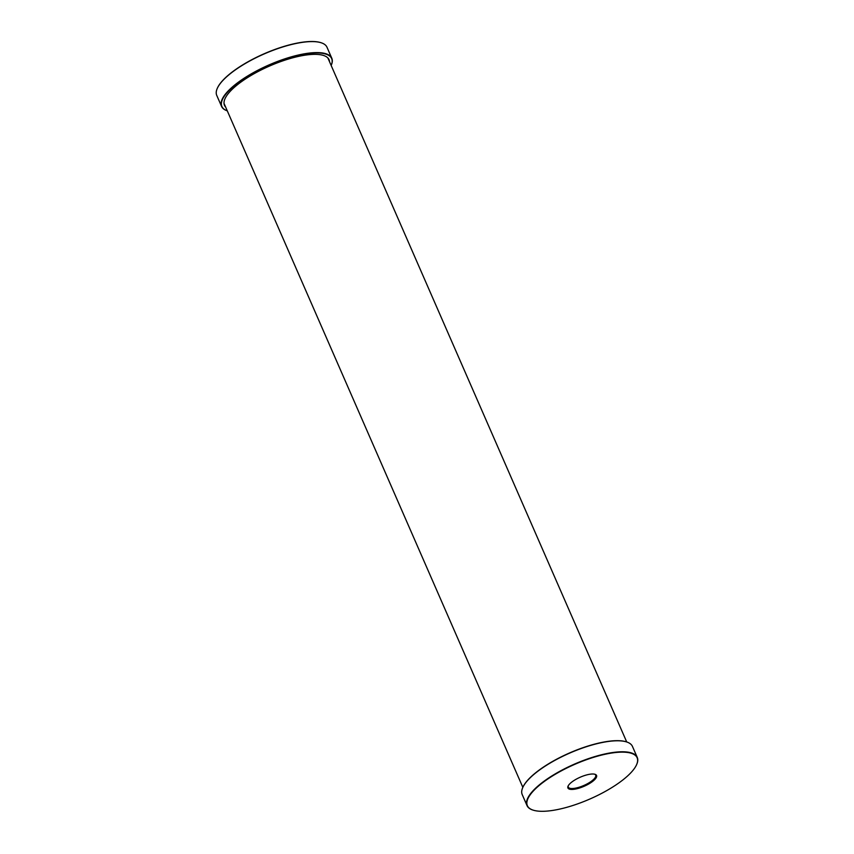 <?xml version="1.0" encoding="UTF-8"?>
<svg xmlns="http://www.w3.org/2000/svg" width="854" height="854" viewBox="0 0 854 854"><rect width="100%" height="100%" fill="white"/><g stroke="black" fill="none" stroke-linecap="round" stroke-linejoin="round"><path stroke-width="1.28" d="M221.56 106.387L216.745 95.392A60.143 19.002 -23.6 0 1 217.354 88.218A60.143 19.002 -23.6 0 1 264.26 53.898A60.143 19.002 -23.6 0 1 321.307 42.807A60.143 19.002 -23.6 0 1 326.986 47.226L331.79 58.232A60.143 19.002 156.4 0 0 269.063 64.904A60.143 19.002 156.4 0 0 221.56 106.387A60.143 19.002 156.4 0 0 227.228 110.817A60.143 19.002 156.4 0 0 227.281 110.828A59.887 18.916 -23.6 0 1 269.202 65.203A59.887 18.916 -23.6 0 1 331.16 65.438A60.143 19.002 156.4 0 0 331.181 65.406A60.143 19.002 156.4 0 0 331.79 58.232M321.147 42.753A59.887 18.916 156.4 0 0 320.987 42.7A59.887 18.916 156.4 0 0 264.196 53.749A59.887 18.916 156.4 0 0 217.492 87.909A59.887 18.916 156.4 0 0 217.428 88.069M225.648 107.092A57.047 18.019 -23.6 0 1 224.495 105.373A57.047 18.019 -23.6 0 1 269.554 66.025A57.047 18.019 -23.6 0 1 329.046 59.705A57.047 18.019 -23.6 0 1 329.527 61.712M636.572 764.736A60.143 19.002 156.4 0 0 636.646 764.576A60.143 19.002 156.4 0 0 637.255 757.413A60.143 19.002 156.4 0 0 574.529 764.084A60.143 19.002 156.4 0 0 527.014 805.568A60.143 19.002 156.4 0 0 532.693 809.998A60.143 19.002 156.4 0 0 532.853 810.04M541.553 811.3A59.887 18.916 -23.6 0 1 533.013 810.094A59.887 18.916 -23.6 0 1 574.667 764.383A59.887 18.916 -23.6 0 1 636.508 764.885A59.887 18.916 -23.6 0 1 597.117 795.672A59.887 18.916 -23.6 0 1 541.553 811.3M527.014 805.568L522.21 794.572A60.143 19.002 -23.6 0 1 522.819 787.399A60.143 19.002 -23.6 0 1 569.725 753.079A60.143 19.002 -23.6 0 1 626.772 741.987A60.143 19.002 -23.6 0 1 632.44 746.407L637.255 757.413M571.625 789.438A15.618 4.932 156.4 0 0 590.594 782.84A15.618 4.932 156.4 0 0 595.003 774.29A15.618 4.932 156.4 0 0 580.261 777.193A15.618 4.932 156.4 0 0 568.113 786.043A15.618 4.932 156.4 0 0 571.625 789.438M626.612 741.934A59.887 18.916 156.4 0 0 626.452 741.88A59.887 18.916 156.4 0 0 569.65 752.918A59.887 18.916 156.4 0 0 522.958 787.089A59.887 18.916 156.4 0 0 522.894 787.249M594.565 774.183A14.945 4.718 -23.6 0 1 595.654 775.122A14.945 4.718 -23.6 0 1 587.958 783.438A14.945 4.718 -23.6 0 1 571.838 788.53A14.945 4.718 -23.6 0 1 568.273 787.078A14.945 4.718 -23.6 0 1 568.326 785.648M224.015 103.366L522.84 787.356M327.893 57.987L626.719 741.966"/></g></svg>

